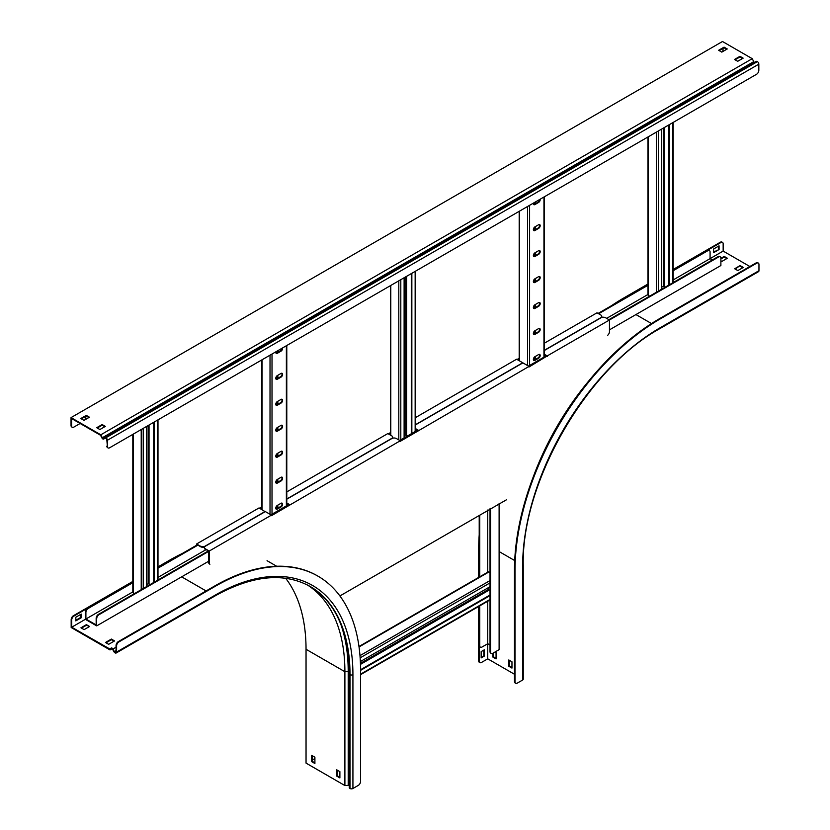 <?xml version="1.0" encoding="UTF-8"?>
<svg xmlns="http://www.w3.org/2000/svg" width="830" height="830" viewBox="0 0 830 830"><rect width="100%" height="100%" fill="white"/><g stroke="black" fill="none" stroke-linecap="round" stroke-linejoin="round"><path stroke-width="1.25" d="M85.781 419.326A3.216 1.857 -60 0 1 85.21 417.926L85.21 416.608M85.21 417.926L85.76 418.237L85.76 416.297M85.76 418.237A3.216 1.857 120 0 0 85.967 419.212M673.151 270.736L707.803 250.722A3.216 1.857 120 0 1 709.411 250.567A3.216 1.857 120 0 1 710.075 252.03L710.075 258.638L712.348 259.956M132.821 582.691L88.167 608.473A3.216 1.857 120 0 0 85.895 612.405L85.345 612.084L85.345 619.325L95.709 625.312L96.705 625.882L96.166 618.329A3.216 1.857 -60 0 1 98.438 614.397L98.978 614.708A3.216 1.857 120 0 0 96.705 618.64M96.166 618.329L96.166 624.938L85.895 619.014L132.821 591.925M85.895 612.405L85.895 619.014M544.366 354.275L547.219 355.925L718.624 256.968A3.216 1.857 120 0 1 720.222 256.802A3.216 1.857 120 0 1 720.886 258.275L720.886 265.517L609.459 329.852M718.624 256.968L718.075 256.646L608.909 319.675M546.13 355.925L528.503 366.103M417.334 430.272L399.718 440.45M288.55 504.63L270.922 514.808M208.143 551.058L98.438 614.397M718.075 256.646A3.216 1.857 -60 0 1 719.683 256.491A3.216 1.857 -60 0 1 719.932 256.688M547.219 355.925L529.052 366.974L547.219 355.925M415.571 428.633L418.434 430.272L400.257 441.332L529.052 366.414L522.91 362.876L415.571 424.846M286.786 502.98L289.639 504.63L271.472 515.689L400.257 440.772L396.398 438.541A3.216 1.857 0 0 0 391.853 438.541L286.786 499.204M209.233 562.761A3.216 1.857 120 0 0 209.897 564.234L209.357 563.923A3.216 1.857 -60 0 1 208.683 562.45L209.233 562.761L209.233 551.058L271.472 515.119L265.341 511.581L205.373 546.202A3.216 1.857 0 0 0 204.429 547.52A3.216 1.857 0 0 0 205.373 548.827L209.233 551.058L98.978 614.708M208.683 561.236L96.705 625.882M85.345 612.084A3.216 1.857 -60 0 1 87.617 608.151L88.167 608.473M707.803 250.722L707.264 250.411L673.151 270.103L720.886 242.536L720.347 242.225L673.151 269.47M647.971 284.005L624.036 297.825L624.585 298.146L647.971 284.638L598.098 313.429M519.186 358.996L517.692 359.857M390.391 433.353L388.897 434.215M261.606 507.701L260.112 508.572M197.789 544.553L157.991 567.523L170.306 560.416L169.756 560.105L157.991 566.89M132.821 581.436L73.445 615.704L73.995 616.026L132.821 582.058L87.617 608.151M707.264 250.411A3.216 1.857 -60 0 1 708.872 250.245A3.216 1.857 -60 0 1 709.121 250.442M648.386 285.032L598.648 313.75M519.601 359.38L518.231 360.168M390.391 433.976L389.446 434.526M261.606 508.334L260.662 508.883M197.872 545.134L157.991 568.156M157.991 577.389L205.871 549.74M606.637 318.367L648.386 294.256M673.151 279.959L723.158 251.085L723.158 243.854A3.216 1.857 120 0 0 722.494 242.381A3.216 1.857 120 0 0 720.886 242.536M277.376 479.418A2.251 1.297 120 0 0 275.902 481.4A2.251 1.297 120 0 0 276.255 483.205A2.251 1.297 120 0 0 277.376 483.091L281.007 480.995A2.251 1.297 120 0 0 282.48 479.014A2.251 1.297 120 0 0 282.138 477.209A2.251 1.297 120 0 0 281.007 477.323L277.376 479.418M277.376 505.387A2.251 1.297 120 0 0 275.902 507.369A2.251 1.297 120 0 0 276.255 509.174A2.251 1.297 120 0 0 277.376 509.06L281.007 506.964A2.251 1.297 120 0 0 282.48 504.982A2.251 1.297 120 0 0 282.138 503.177A2.251 1.297 120 0 0 281.007 503.291L277.376 505.387M277.376 453.46A2.251 1.297 120 0 0 275.902 455.442A2.251 1.297 120 0 0 276.255 457.237A2.251 1.297 120 0 0 277.376 457.133L281.007 455.027A2.251 1.297 120 0 0 282.48 453.045A2.251 1.297 120 0 0 282.138 451.25A2.251 1.297 120 0 0 281.007 451.354L277.376 453.46M277.376 427.492A2.251 1.297 120 0 0 275.902 429.473A2.251 1.297 120 0 0 276.255 431.278A2.251 1.297 120 0 0 277.376 431.164L281.007 429.069A2.251 1.297 120 0 0 282.48 427.087A2.251 1.297 120 0 0 282.138 425.282A2.251 1.297 120 0 0 281.007 425.396L277.376 427.492M277.376 401.523A2.251 1.297 120 0 0 275.902 403.505A2.251 1.297 120 0 0 276.255 405.31A2.251 1.297 120 0 0 277.376 405.196L281.007 403.1A2.251 1.297 120 0 0 282.48 401.118A2.251 1.297 120 0 0 282.138 399.313A2.251 1.297 120 0 0 281.007 399.427L277.376 401.523M277.376 375.554A2.251 1.297 120 0 0 275.902 377.536A2.251 1.297 120 0 0 276.255 379.341A2.251 1.297 120 0 0 277.376 379.227L281.007 377.131A2.251 1.297 120 0 0 282.48 375.15A2.251 1.297 120 0 0 282.138 373.344A2.251 1.297 120 0 0 281.007 373.459L277.376 375.554M275.84 351.816A2.251 1.297 120 0 0 276.255 353.373A2.251 1.297 120 0 0 277.376 353.269L281.007 351.163A2.251 1.297 120 0 0 282.542 347.957M281.827 477.115A2.251 1.297 -60 0 1 281.847 478.952A2.251 1.297 -60 0 1 280.467 480.684L276.826 482.78A2.251 1.297 -60 0 1 276.017 482.987M281.827 503.084A2.251 1.297 -60 0 1 281.847 504.92A2.251 1.297 -60 0 1 280.467 506.642L276.826 508.749A2.251 1.297 -60 0 1 276.017 508.956M281.827 451.147A2.251 1.297 -60 0 1 281.847 452.983A2.251 1.297 -60 0 1 280.467 454.716L276.826 456.811A2.251 1.297 -60 0 1 276.017 457.029M281.827 425.178A2.251 1.297 -60 0 1 281.847 427.014A2.251 1.297 -60 0 1 280.467 428.747L276.826 430.843A2.251 1.297 -60 0 1 276.017 431.061M281.827 399.22A2.251 1.297 -60 0 1 281.847 401.056A2.251 1.297 -60 0 1 280.467 402.789L276.826 404.884A2.251 1.297 -60 0 1 276.017 405.092M281.827 373.251A2.251 1.297 -60 0 1 281.847 375.087A2.251 1.297 -60 0 1 280.467 376.82L276.826 378.916A2.251 1.297 -60 0 1 276.017 379.123M282.055 348.237A2.251 1.297 -60 0 1 280.467 350.851L276.826 352.947A2.251 1.297 -60 0 1 276.017 353.165M150.313 584.445L148.134 583.708L146.537 584.631M132.821 434.391L132.821 592.257A1.411 0.82 0 0 0 133.236 592.838L134.501 593.575M146.537 586.623L146.537 426.475M154.266 582.162L154.266 422.014M153.716 582.473L153.716 422.325M534.956 330.714A2.251 1.297 120 0 0 533.483 332.695A2.251 1.297 120 0 0 533.825 334.49A2.251 1.297 120 0 0 534.956 334.386L538.587 332.28A2.251 1.297 120 0 0 540.06 330.299A2.251 1.297 120 0 0 539.708 328.504A2.251 1.297 120 0 0 538.587 328.607L534.956 330.714M534.956 356.672A2.251 1.297 120 0 0 533.483 358.653A2.251 1.297 120 0 0 533.825 360.459A2.251 1.297 120 0 0 534.956 360.345L538.587 358.249A2.251 1.297 120 0 0 540.06 356.267A2.251 1.297 120 0 0 539.708 354.462A2.251 1.297 120 0 0 538.587 354.576L534.956 356.672M534.956 304.745A2.251 1.297 120 0 0 533.483 306.726A2.251 1.297 120 0 0 533.825 308.532A2.251 1.297 120 0 0 534.956 308.418L538.587 306.322A2.251 1.297 120 0 0 540.06 304.34A2.251 1.297 120 0 0 539.708 302.535A2.251 1.297 120 0 0 538.587 302.649L534.956 304.745M534.956 278.776A2.251 1.297 120 0 0 533.483 280.758A2.251 1.297 120 0 0 533.825 282.563A2.251 1.297 120 0 0 534.956 282.449L538.587 280.353A2.251 1.297 120 0 0 540.06 278.372A2.251 1.297 120 0 0 539.708 276.566A2.251 1.297 120 0 0 538.587 276.681L534.956 278.776M534.956 252.818A2.251 1.297 120 0 0 533.483 254.8A2.251 1.297 120 0 0 533.825 256.595A2.251 1.297 120 0 0 534.956 256.48L538.587 254.385A2.251 1.297 120 0 0 540.06 252.403A2.251 1.297 120 0 0 539.708 250.608A2.251 1.297 120 0 0 538.587 250.712L534.956 252.818M534.956 226.849A2.251 1.297 120 0 0 533.483 228.831A2.251 1.297 120 0 0 533.825 230.626A2.251 1.297 120 0 0 534.956 230.522L538.587 228.416A2.251 1.297 120 0 0 540.06 226.434A2.251 1.297 120 0 0 539.708 224.64A2.251 1.297 120 0 0 538.587 224.754L534.956 226.849M533.42 203.111A2.251 1.297 120 0 0 533.825 204.668A2.251 1.297 120 0 0 534.956 204.554L538.587 202.458A2.251 1.297 120 0 0 540.123 199.242M539.407 328.4A2.251 1.297 -60 0 1 539.427 330.236A2.251 1.297 -60 0 1 538.048 331.969L534.406 334.065A2.251 1.297 -60 0 1 533.586 334.283M539.407 354.369A2.251 1.297 -60 0 1 539.427 356.205A2.251 1.297 -60 0 1 538.048 357.938L534.406 360.033A2.251 1.297 -60 0 1 533.586 360.241M539.407 302.431A2.251 1.297 -60 0 1 539.427 304.278A2.251 1.297 -60 0 1 538.048 306L534.406 308.106A2.251 1.297 -60 0 1 533.586 308.314M539.407 276.473A2.251 1.297 -60 0 1 539.427 278.309A2.251 1.297 -60 0 1 538.048 280.042L534.406 282.138A2.251 1.297 -60 0 1 533.586 282.345M539.407 250.504A2.251 1.297 -60 0 1 539.427 252.341A2.251 1.297 -60 0 1 538.048 254.073L534.406 256.169A2.251 1.297 -60 0 1 533.586 256.377M539.407 224.536A2.251 1.297 -60 0 1 539.427 226.372A2.251 1.297 -60 0 1 538.048 228.105L534.406 230.201A2.251 1.297 -60 0 1 533.586 230.418M539.625 199.522A2.251 1.297 -60 0 1 538.048 202.136L534.406 204.242A2.251 1.297 -60 0 1 533.586 204.45M407.893 435.729L405.714 435.003L404.117 435.916M404.117 437.908L404.117 277.76M411.846 433.447L411.846 273.298M411.296 433.768L411.296 273.62M665.473 287.024L663.284 286.288L661.697 287.201M647.971 136.971L647.971 294.837A1.411 0.82 0 0 0 648.386 295.418L649.662 296.144M661.697 289.193L661.697 129.044M669.426 284.742L669.426 124.593M668.876 285.053L668.876 124.905M544.366 350.488L601.055 317.755A3.216 1.857 0 0 1 605.599 317.755L609.459 319.986L609.459 331.699A3.216 1.857 120 0 1 607.664 335.299M546.223 355.977L544.366 354.898M205.373 548.827L208.237 551.11M205.373 549.46A3.216 1.857 180 0 1 204.429 548.142A3.216 1.857 180 0 1 204.481 547.831M339.906 595.95L506.487 499.774M208.683 562.45L208.683 551.898M417.428 430.334L415.571 429.255M288.643 504.682L286.786 503.613M418.434 430.843L417.832 430.853M289.639 505.2L289.048 505.2M547.219 356.485L546.628 356.495M490.022 590.898L488.434 589.456L488.434 587.619M358.975 646.518L488.185 571.922A1.411 0.82 60 0 1 488.891 571.984L490.022 572.648M360.355 661.572L490.022 586.706M360.552 670.37L490.022 595.618M360.552 669.737L490.022 594.986M490.022 645.035L487.75 643.727L487.75 601.242M479.761 605.859L479.761 645.719A3.216 1.857 120 0 0 480.425 647.182A3.216 1.857 120 0 0 482.033 647.027L487.75 643.727L487.75 658.833L514.465 674.251M490.572 508.396L490.572 651.955A3.216 1.857 120 0 0 491.236 653.428A3.216 1.857 120 0 0 492.844 653.272L499.11 649.651L499.11 503.468M490.987 653.231A3.216 1.857 -60 0 1 490.686 653.117A3.216 1.857 -60 0 1 490.022 651.643L490.572 651.955M490.022 508.707L490.022 651.643M480.176 646.985A3.216 1.857 -60 0 1 479.875 646.871A3.216 1.857 -60 0 1 479.211 645.398L479.761 645.719M479.211 515.523L479.211 577.099L479.211 549.927L478.671 549.616L478.671 577.41M478.671 606.481L478.671 660.825L479.211 661.137L479.211 606.17L479.211 645.398M479.761 515.202L479.761 576.777M487.75 572.171L487.75 510.025M523.242 565.355C521.302 482.282 587.038 368.416 659.954 328.566L758.537 271.649A2.054 1.183 -120 0 0 758.962 270.705L758.962 264.521A3.216 1.857 120 0 0 758.298 263.048A3.216 1.857 120 0 0 756.69 263.203L660.379 318.813A205.581 118.69 120 0 0 515.015 570.594L515.015 681.803A3.216 1.857 120 0 0 515.679 683.277A3.216 1.857 120 0 0 517.277 683.121L522.641 680.019A2.054 1.183 180 0 0 523.242 679.179L523.242 565.355A2.054 1.183 180 0 1 522.641 566.195L522.641 680.019M756.69 263.203L756.14 262.892L659.84 318.492A205.581 118.69 120 0 0 514.465 570.283L514.465 681.492L515.015 681.803M723.158 251.085L749.874 266.513M624.036 297.825A205.581 118.69 120 0 0 611.461 305.72M479.211 534.779A205.581 118.69 120 0 0 478.671 549.616M479.211 661.137A3.216 1.857 120 0 0 479.875 662.61A3.216 1.857 120 0 0 481.483 662.454L487.75 658.833M515.43 683.08A3.216 1.857 -60 0 1 515.129 682.966A3.216 1.857 -60 0 1 514.465 681.492M508.79 659.954L508.79 666.251L511.965 668.088L511.965 661.79L508.79 659.954M492.885 653.241L492.885 657.07L496.07 658.906L496.07 652.619L495.022 652.007M588.439 381.344A193.504 111.718 120 0 0 533.202 477.032M756.14 262.892A3.216 1.857 -60 0 1 757.749 262.737A3.216 1.857 -60 0 1 757.998 262.934M740.111 265.59L734.654 268.744L737.839 270.58L743.286 267.426L740.111 265.59L735.204 269.055M720.886 260.796L721.934 261.398L727.391 258.244L724.206 256.418L720.886 258.327M719.071 249.519L719.071 245.846L713.624 248.99L713.624 252.662L719.071 249.519L713.624 252.03M484.346 656.074L484.346 649.786L481.161 651.612L481.161 657.91L484.346 656.074L481.161 657.287M511.965 667.455L509.33 665.94L509.33 660.275M496.07 658.283L493.435 656.758L493.435 652.93M483.797 650.098L483.797 655.762M479.626 662.413A3.216 1.857 -60 0 1 479.335 662.299A3.216 1.857 -60 0 1 478.671 660.825M720.347 242.225A3.216 1.857 -60 0 1 721.955 242.07A3.216 1.857 -60 0 1 722.204 242.267M718.531 246.157L718.531 249.197M742.746 267.748L740.111 266.223M726.841 258.566L724.206 257.041L720.886 258.96M724.206 257.041L724.206 256.418M493.435 656.758L492.885 657.07M509.33 665.94L508.79 666.251M204.554 547.012A3.216 1.857 180 0 1 200.642 546.731L196.783 543.868L259.022 507.939L265.154 511.685M200.642 546.099A3.216 1.857 0 0 0 205.186 546.099L265.154 511.477M544.366 350.281L600.868 317.651A3.216 1.857 0 0 0 601.812 316.344A3.216 1.857 0 0 0 600.868 315.037L597.009 312.806L544.366 343.195M200.642 546.731L197.789 545.071M601.76 316.655A3.216 1.857 180 0 1 601.812 316.977A3.216 1.857 180 0 1 601.688 317.475M196.783 545.134L196.783 543.868M261.606 507.006L259.51 508.219M286.786 498.996L391.677 438.437A3.216 1.857 0 0 0 392.611 437.12A3.216 1.857 0 0 0 391.677 435.812L387.807 433.582L286.786 491.91M390.391 432.658L388.305 433.862M415.571 424.638L522.734 362.762L516.602 359.224L415.571 417.552M519.186 358.301L517.09 359.504M392.569 437.441A3.216 1.857 180 0 1 392.611 437.752A3.216 1.857 180 0 1 392.497 438.25M309.839 586.291C335.496 601.885 348.631 631.059 349.254 673.815L349.254 787.649A1.733 1.006 0 0 0 349.762 788.355L350.011 788.5A2.054 1.183 0 0 0 352.926 788.5L358.28 785.408A3.216 1.857 120 0 0 360.552 781.466L360.552 670.267A205.581 118.69 120 0 0 317.973 576.155A205.581 118.69 120 0 0 215.188 586.333L118.877 641.932A3.216 1.857 120 0 0 116.605 645.865L116.055 645.553A3.216 1.857 -60 0 1 118.327 641.621L118.877 641.932M285.655 578.261A192.736 111.272 -60 0 1 306.042 649.278L306.042 763.112L344.896 785.543L348.206 785.377A0.965 0.56 180 0 1 349.254 785.927M314.902 757.977A3.216 1.857 120 0 1 313.398 759.491L312.267 760.145M182.33 553.475A205.581 118.69 120 0 0 169.756 560.105M73.995 616.026A3.216 1.857 120 0 0 71.722 619.958L71.722 627.2L85.345 619.325M71.722 619.958L71.172 619.637L71.172 627.511L110.027 649.942L112.071 648.759M110.027 649.942L109.913 649.06L71.722 627.2M110.328 649.703L111.542 648.738A0.965 0.56 60 0 1 112.548 649.268L114.032 651.841A1.733 1.006 -120 0 0 114.893 652.754L115.152 652.899A2.054 1.183 -120 0 0 116.179 653.003A2.054 1.183 -120 0 0 116.605 652.058L116.605 645.865M109.913 649.06L111.127 648.085A1.733 1.006 60 0 1 111.199 648.043A1.733 1.006 60 0 1 112.932 649.039L114.416 651.612A0.965 0.56 -120 0 0 114.893 652.121L115.152 652.266A1.287 0.747 -120 0 0 115.795 652.328A1.287 0.747 -120 0 0 116.055 651.747L116.055 645.553M317.703 575.989A205.581 118.69 120 0 0 317.433 575.833A205.581 118.69 120 0 0 214.638 586.022L118.327 641.621M105.472 642.482L108.657 644.319L114.561 640.916L111.376 639.079L105.472 642.482M105.929 642.223L105.929 642.752L105.929 642.223M86.393 624.648L80.946 627.802L84.121 629.638L89.578 626.484L86.393 624.648L89.028 626.806M339.885 777.305L337.25 775.78L337.25 770.115M314.902 762.874L312.267 761.359L312.267 755.684M75.81 620.902L81.257 617.748L81.257 614.086L75.81 617.23L75.81 620.902M106.022 642.804L111.376 639.702L114.011 641.227M81.485 628.113L86.393 625.28M80.718 614.397L80.718 617.437L75.81 620.269M71.172 619.637A3.216 1.857 -60 0 1 73.445 615.704M344.896 785.543L344.896 671.709A192.736 111.272 120 0 0 307.515 585.026M336.7 776.091L339.885 777.928L339.885 771.63L336.7 769.804L336.7 776.091L337.25 775.78M314.902 763.507L311.717 761.67L311.717 755.373L314.902 757.209L314.902 763.507M80.718 617.437L81.257 617.748M311.717 761.67L312.267 761.359M111.376 639.702L111.376 639.079M72.003 427.066A3.216 1.857 -60 0 1 71.702 426.942A3.216 1.857 -60 0 1 71.038 425.479L71.038 417.604L100.803 434.796L102.318 437.742A0.965 0.56 -120 0 0 103.325 438.375L104.808 437.514A1.733 1.006 60 0 1 105.669 437.607L105.929 437.752A2.054 1.183 60 0 1 107.381 440.263L107.381 446.457A3.216 1.857 120 0 0 108.045 447.93A3.216 1.857 120 0 0 109.653 447.764L756.555 74.285A3.216 1.857 120 0 0 758.827 70.353L758.827 64.159L107.381 440.263M71.038 417.604L722.484 41.5L752.25 58.681L753.754 61.638A0.965 0.56 -120 0 0 754.761 62.271M71.038 425.479L71.588 425.79L71.588 418.548L100.555 435.273L101.903 437.908A1.733 1.006 -120 0 0 102.837 438.956A1.733 1.006 -120 0 0 103.709 439.039L105.192 438.188A0.965 0.56 60 0 1 105.669 438.23L105.929 438.375A1.287 0.747 60 0 1 106.842 439.952L107.381 446.457M722.463 51.74A3.216 1.857 120 0 0 723.023 49.686L723.023 48.368M104.808 437.514L756.244 61.41A1.733 1.006 60 0 1 757.116 61.493L757.375 61.638A2.054 1.183 60 0 1 758.827 64.159M107.796 447.733A3.216 1.857 -60 0 1 107.506 447.609A3.216 1.857 -60 0 1 106.842 446.146M105.192 438.188L103.709 439.039M735.069 59.781L739.966 56.948L742.601 58.474M97.255 428.021L102.163 425.188L104.788 426.703M719.164 50.599L724.071 47.767L726.707 49.292M81.35 418.839L86.258 416.006L88.893 417.532M80.126 423.476L73.86 427.097A3.216 1.857 120 0 1 72.252 427.263L71.702 426.942M71.588 425.79A3.216 1.857 120 0 0 72.252 427.263M739.966 56.316L743.151 58.152L737.704 61.306L734.519 59.47L739.966 56.316L739.966 56.948M105.337 426.392L99.891 429.535L96.705 427.699L102.163 424.555L105.337 426.392M724.071 47.144L727.246 48.97L721.799 52.124L718.624 50.288L724.071 47.144L724.071 47.767M89.443 417.21L83.986 420.364L80.811 418.528L86.258 415.374L89.443 417.21M752.25 58.681L100.803 434.796M86.258 415.374L86.258 416.006M102.163 424.555L102.163 425.188M276.919 508.697L276.919 505.729M276.919 482.728L276.919 479.761M276.919 456.759L276.919 453.792M276.919 430.791L276.919 427.834M276.919 404.833L276.919 401.865M276.919 378.864L276.919 375.897M276.919 352.895L276.919 351.194M286.371 505.895L286.371 345.747M272.012 514.175L272.012 354.026M270.02 514.289L270.02 355.188M262.021 509.672L262.021 359.805M277.832 508.168L277.832 505.128M277.832 482.199L277.832 479.159M277.832 456.241L277.832 453.19M277.832 430.272L277.832 427.232M277.832 404.303L277.832 401.264M277.832 378.335L277.832 375.295M277.832 352.377L277.832 350.675M276.826 508.749L277.376 509.06M280.467 506.642L281.007 506.964M276.826 482.78L277.376 483.091M280.467 480.684L281.007 480.995M276.826 456.811L277.376 457.133M280.467 454.716L281.007 455.027M276.826 430.843L277.376 431.164M280.467 428.747L281.007 429.069M276.826 404.884L277.376 405.196M280.467 402.789L281.007 403.1M276.826 378.916L277.376 379.227M280.467 376.82L281.007 377.131M276.826 352.947L277.376 353.269M280.467 350.851L281.007 351.163M143.227 588.532L143.227 428.384M141.225 589.694L141.225 429.535M133.236 592.838L133.236 434.152M157.586 580.243L157.586 420.094M149.037 583.708L149.037 425.033M148.134 583.708L148.134 425.551M534.499 359.981L534.499 357.014M534.499 334.013L534.499 331.046M534.499 308.055L534.499 305.087M534.499 282.086L534.499 279.119M534.499 256.117L534.499 253.15M534.499 230.149L534.499 227.181M534.499 204.19L534.499 202.489M543.951 357.18L543.951 197.032M529.592 365.47L529.592 205.321M527.59 365.574L527.59 206.473M519.601 360.957L519.601 211.09M535.412 359.452L535.412 356.412M535.412 333.494L535.412 330.444M535.412 307.525L535.412 304.486M535.412 281.557L535.412 278.517M535.412 255.599L535.412 252.548M535.412 229.63L535.412 226.59M535.412 203.661L535.412 201.96M534.406 360.033L534.956 360.345M538.048 357.938L538.587 358.249M534.406 334.065L534.956 334.386M538.048 331.969L538.587 332.28M534.406 308.106L534.956 308.418M538.048 306L538.587 306.322M534.406 282.138L534.956 282.449M538.048 280.042L538.587 280.353M534.406 256.169L534.956 256.48M538.048 254.073L538.587 254.385M534.406 230.201L534.956 230.522M538.048 228.105L538.587 228.416M534.406 204.242L534.956 204.554M538.048 202.136L538.587 202.458M400.807 439.827L400.807 279.679M398.805 439.931L398.805 280.831M390.806 435.314L390.806 285.447M415.156 431.538L415.156 271.389M406.617 435.003L406.617 276.317M405.714 435.003L405.714 276.846M658.377 291.112L658.377 130.964M656.385 292.264L656.385 132.115M648.386 295.418L648.386 136.732M672.736 282.823L672.736 122.674M664.197 286.288L664.197 127.602M663.284 286.288L663.284 128.131M360.137 657.858L490.022 582.878M359.981 655.648L490.022 580.564M359.037 646.954L488.891 571.984M360.552 674.199L490.022 599.447M360.459 664.394L488.891 590.244M360.428 663.357L488.434 589.456M660.379 318.813L659.84 318.492M515.015 570.594L514.465 570.283M499.11 551.556L514.704 560.561M569.453 407.074A195.776 113.036 120 0 0 545.984 447.723M635.936 314.56L651.529 323.565M659.954 328.566A2.054 1.183 -120 0 0 660.379 327.622A194.791 112.465 120 0 0 522.641 566.195M758.962 270.705L660.379 327.622M111.625 648.687L111.127 648.085M112.548 649.268L116.055 647.234M114.032 651.841L116.055 650.668M215.188 586.333L214.638 586.022M116.055 651.747L115.152 652.266M116.055 651.446L114.893 652.121M181.656 576.84L206.099 590.95M116.179 653.003L214.763 596.085A2.054 1.183 -120 0 0 215.188 595.141L116.605 652.058M333.567 609.469A193.245 111.573 120 0 1 349.254 673.815A1.733 1.006 0 0 0 349.762 674.52L350.011 674.666A2.054 1.183 0 0 0 352.926 674.666A194.791 112.465 120 0 0 215.188 595.141M350.011 788.5L350.011 674.666A192.736 111.272 120 0 0 310.098 586.437C283.86 572.046 252.081 575.263 214.763 596.085M349.762 788.355L349.762 674.52A192.736 111.272 120 0 0 309.974 586.364M306.042 649.278L344.896 671.709L348.206 671.543A0.965 0.56 180 0 1 349.254 672.103M348.206 785.377L348.206 671.543A195.278 112.745 120 0 0 340.435 623.288M352.926 788.5L352.926 674.666M753.754 61.638L102.318 437.742M757.116 61.493L105.669 437.607M757.375 61.638L105.929 437.752M709.411 250.567L708.872 250.245M720.222 256.802L719.683 256.491M286.786 505.657L286.786 345.508M261.606 509.433L261.606 360.044M157.991 580.004L157.991 419.856M544.366 356.942L544.366 196.793M519.186 360.718L519.186 211.328M390.391 435.076L390.391 285.686M415.571 431.299L415.571 271.151M673.151 282.584L673.151 122.435M204.429 548.142L204.429 547.52M360.552 674.676L490.022 599.924M490.686 653.117L491.236 653.428M480.425 647.182L479.875 646.871M758.298 263.048L757.749 262.737M722.494 242.381L721.955 242.07M479.335 662.299L479.875 662.61M515.129 682.966L515.679 683.277M392.611 437.752L392.611 437.12M601.812 316.977L601.812 316.344M317.433 575.833L317.973 576.155M267.053 560.696L276.681 566.257M107.506 447.609L108.045 447.93"/></g></svg>
